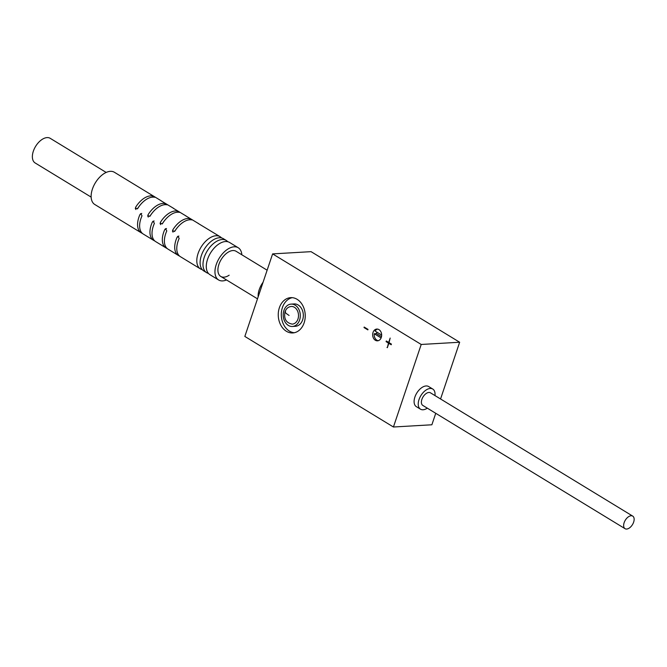 <?xml version="1.0" encoding="UTF-8"?>
<svg xmlns="http://www.w3.org/2000/svg" width="667" height="667" viewBox="0 0 667 667"><rect width="100%" height="100%" fill="white"/><g stroke="black" fill="none" stroke-linecap="round" stroke-linejoin="round"><path stroke-width="1" d="M106.178 172.436L50.192 138.311A14.441 8.262 121.4 0 0 33.35 151.184A14.441 8.262 121.4 0 0 35.159 162.973L91.146 197.099M263.073 282.249A16.208 9.271 121.4 0 0 259.23 289.62A16.208 9.271 121.4 0 0 258.162 296.84M297.941 319.068A8.838 6.745 -93.3 0 0 291.237 306.461C288.227 306.845 286.16 308.613 285.026 311.781C283.683 318.818 286.101 322.928 292.263 324.12A8.838 6.745 -93.3 0 0 297.941 319.068M377.58 329.098A5.895 4.494 -93.3 0 0 375.129 331.082L381.657 335.059M376.863 332.141A5.895 4.494 -93.3 0 0 376.838 332.208A5.895 4.494 -93.3 0 0 376.522 333.617L374.237 333.75A5.895 4.494 -93.3 0 0 378.256 340.695M381.291 337.46A5.895 4.494 -93.3 0 0 376.822 329.056A5.895 4.494 -93.3 0 0 373.028 332.424A5.895 4.494 -93.3 0 0 377.497 340.829A5.895 4.494 -93.3 0 0 381.291 337.46M304.127 322.836A17.684 13.482 -93.3 0 0 290.72 297.64A17.684 13.482 -93.3 0 0 279.365 307.745A17.684 13.482 -93.3 0 0 292.771 332.941A17.684 13.482 -93.3 0 0 304.127 322.836M292.254 297.665A17.684 13.482 -93.3 0 0 282.408 307.562A17.684 13.482 -93.3 0 0 294.289 332.741M292.396 326.471L295.439 326.296A11.197 8.538 -93.3 0 0 302.635 319.893A11.197 8.538 -93.3 0 0 294.147 303.935L291.095 304.11A11.197 8.538 -93.3 0 0 283.909 310.514A11.197 8.538 -93.3 0 0 292.396 326.471A11.197 8.538 -93.3 0 0 299.591 320.068A11.197 8.538 -93.3 0 0 291.095 304.11M624.137 522.678A7.37 4.219 121.4 0 0 625.054 528.689A7.37 4.219 121.4 0 0 633.65 522.119A7.37 4.219 121.4 0 0 632.725 516.108A7.37 4.219 121.4 0 0 624.137 522.678M632.725 516.108L430.473 392.83A7.37 4.219 121.4 0 0 421.877 399.391A7.37 4.219 121.4 0 0 422.803 405.411L625.054 528.689M434.967 395.564A11.789 6.745 121.4 0 0 432.775 389.053A11.789 6.745 121.4 0 0 419.026 399.558A11.789 6.745 121.4 0 0 420.502 409.188A11.789 6.745 121.4 0 0 427.297 408.154M432.775 389.053L428.648 386.535A11.789 6.745 121.4 0 0 414.899 397.048A11.789 6.745 121.4 0 0 416.375 406.67L420.502 409.188M368.009 329.398L367.842 329.89L364.007 327.555L364.174 327.063L368.009 329.398M272.62 253.894L244.839 336.435L393.43 427.005L421.21 344.464L272.62 253.894L311.064 251.659L459.655 342.238L421.21 344.464M391.195 344.756L388.819 343.305L387.352 347.674L388.469 343.088L386.093 341.646L386.318 340.987L388.686 342.429L390.162 338.069L389.044 342.646L391.421 344.097L391.195 344.756M435.743 413.298L431.874 424.779L393.43 427.005M459.655 342.238L440.562 398.974M381.107 337.936L374.237 333.75M381.507 336.652L376.522 333.617M367.984 329.473L364.007 327.555M391.337 344.33L388.819 343.305M387.435 347.432L387.002 347.457M389.144 343.288L388.469 343.088M389.228 343.046L386.093 341.646M389.128 342.404L388.686 342.429M241.838 254.777A18.859 10.789 121.4 0 0 238.236 247.749L229.565 242.471A18.859 10.789 121.4 0 0 218.801 244.047A18.859 10.789 121.4 0 0 207.212 260.413A18.859 10.789 121.4 0 0 209.93 274.679L218.601 279.965A18.859 10.789 121.4 0 0 226.505 279.948M226.263 240.453L223.378 238.694A18.859 10.789 121.4 0 0 212.615 240.278A18.859 10.789 121.4 0 0 201.025 256.637A18.859 10.789 121.4 0 0 203.743 270.902L206.628 272.661A18.859 10.789 -58.6 0 1 203.91 258.404A18.859 10.789 -58.6 0 1 215.499 242.038A18.859 10.789 -58.6 0 1 226.263 240.453A18.859 10.789 -58.6 0 1 227.755 241.721M208.446 273.412A18.859 10.789 -58.6 0 1 206.628 272.661M202.251 269.635A18.859 10.789 -58.6 0 1 200.442 268.893A18.859 10.789 -58.6 0 1 197.724 254.627A18.859 10.789 -58.6 0 1 209.313 238.261A18.859 10.789 -58.6 0 1 220.077 236.685A18.859 10.789 -58.6 0 1 221.569 237.952M267.125 270.193L236.085 251.276A14.732 8.429 121.4 0 0 227.68 252.51A14.732 8.429 121.4 0 0 218.626 265.291A14.732 8.429 121.4 0 0 220.752 276.438A14.732 8.429 121.4 0 0 229.156 275.204M200.442 268.893L180.348 256.645A18.859 10.789 -58.6 0 1 179.165 238.486L177.914 236.226L177.097 237.227A18.859 10.789 121.4 0 0 178.281 255.386L167.959 249.091A18.859 10.789 -58.6 0 1 166.783 230.94L165.533 228.681L164.716 229.681A18.859 10.789 121.4 0 0 165.9 247.841L155.578 241.546A18.859 10.789 -58.6 0 1 154.394 223.395L153.152 221.136L152.334 222.136A18.859 10.789 121.4 0 0 153.518 240.287L143.197 234A18.859 10.789 -58.6 0 1 142.013 215.841L140.77 213.59L139.953 214.582A18.859 10.789 121.4 0 0 141.137 232.741L142.546 233.525M178.364 255.436L179.69 256.17M165.975 247.882L167.309 248.624M153.593 240.337L154.927 241.07M161.572 201.1A18.859 10.789 121.4 0 0 160.922 200.625L114.407 172.278A18.859 10.789 121.4 0 0 103.643 173.854A18.859 10.789 121.4 0 0 92.054 190.22A18.859 10.789 121.4 0 0 94.772 204.486L141.212 232.791M191.704 219.885L189.636 218.626A18.859 10.789 121.4 0 0 181.04 221.027A18.859 10.789 121.4 0 0 172.853 229.807L172.461 231.257L174.912 231.057A18.859 10.789 -58.6 0 1 183.1 222.286A18.859 10.789 -58.6 0 1 191.704 219.885L192.188 219.885M179.315 212.339C180.023 212.281 179.331 211.864 177.255 211.08A18.859 10.789 121.4 0 0 168.651 213.482A18.859 10.789 121.4 0 0 160.464 222.253L160.08 223.712L162.531 223.512A18.859 10.789 -58.6 0 1 170.719 214.741A18.859 10.789 -58.6 0 1 179.315 212.339L179.807 212.339M166.933 204.786L164.874 203.527A18.859 10.789 121.4 0 0 156.27 205.936A18.859 10.789 121.4 0 0 148.082 214.707L147.69 216.158L150.15 215.966A18.859 10.789 -58.6 0 1 158.337 207.187A18.859 10.789 -58.6 0 1 166.933 204.786L167.425 204.794M154.552 197.24L152.493 195.981A18.859 10.789 121.4 0 0 143.889 198.382A18.859 10.789 121.4 0 0 135.701 207.162L135.309 208.613L137.769 208.421A18.859 10.789 -58.6 0 1 145.948 199.641A18.859 10.789 -58.6 0 1 154.552 197.24L155.036 197.24M238.236 247.749A18.859 10.789 121.4 0 0 227.472 249.333A18.859 10.789 121.4 0 0 215.883 265.699A18.859 10.789 121.4 0 0 218.601 279.965M173.954 208.646A18.859 10.789 121.4 0 0 173.303 208.171L172.911 207.979M173.22 208.229L185.293 215.524M186.335 216.191A18.859 10.789 121.4 0 0 185.684 215.724L185.609 215.674M185.601 215.775L197.682 223.07M198.724 223.745A18.859 10.789 121.4 0 0 198.066 223.27L197.991 223.22M197.991 223.32L220.077 236.685M160.839 200.675L173.228 208.129M176.863 228.239A14.732 8.429 121.4 0 0 174.571 231.524M164.482 220.694A14.732 8.429 121.4 0 0 162.189 223.979M152.101 213.14A14.732 8.429 121.4 0 0 149.8 216.433M139.711 205.594A14.732 8.429 121.4 0 0 137.419 208.888M289.086 315.441C285.518 313.156 284.342 311.848 285.559 311.514M152.568 197.132L152.493 195.981M135.86 209.555L135.701 207.162M141.729 213.398L139.953 214.582M189.711 219.777L189.636 218.626M173.003 232.191L172.853 229.807M177.33 212.223L177.255 211.08M160.622 224.646L160.464 222.253M164.949 204.677L164.874 203.527M148.241 217.1L148.082 214.707M178.873 236.043L177.097 237.227M166.492 228.498L164.716 229.681M154.11 220.952L152.334 222.136M257.495 298.833L220.752 276.438"/></g></svg>
